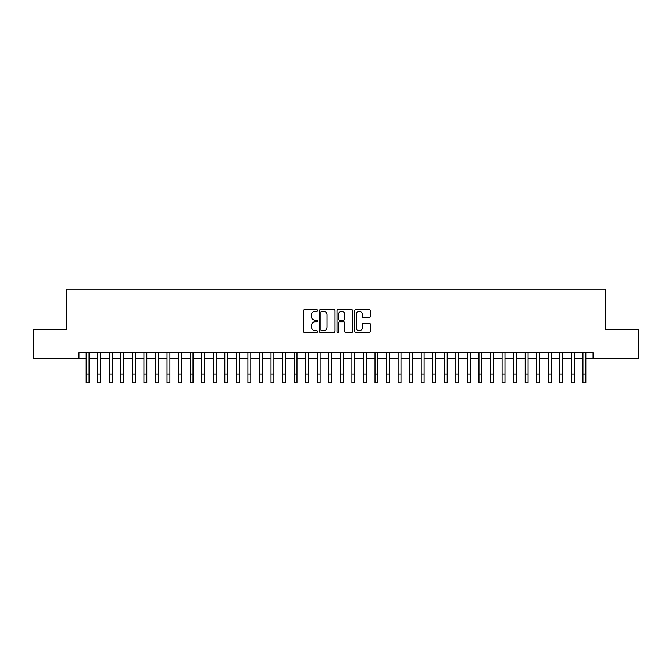 <?xml version="1.0" encoding="UTF-8"?>
<svg xmlns="http://www.w3.org/2000/svg" width="672" height="672" viewBox="0 0 672 672"><rect width="100%" height="100%" fill="white"/><g stroke="black" fill="none" stroke-linecap="round" stroke-linejoin="round"><path stroke-width="1.01" d="M317.512 310.464A0.798 0.798 0 0 0 316.722 309.666L304.676 309.666A1.134 1.134 0 0 0 303.542 310.8L303.542 331.212A1.134 1.134 0 0 0 304.676 332.346L316.722 332.346A0.798 0.798 0 0 0 317.512 331.556A0.798 0.798 0 0 0 316.722 330.758L315.16 330.758A3.629 3.629 0 0 1 311.531 327.13L311.531 325.433A3.629 3.629 0 0 1 315.16 321.804L316.722 321.804A0.798 0.798 0 0 0 317.512 321.006A0.798 0.798 0 0 0 316.722 320.216L315.16 320.216A3.629 3.629 0 0 1 311.531 316.588L311.531 314.882A3.629 3.629 0 0 1 315.16 311.254L316.722 311.254A0.798 0.798 0 0 0 317.512 310.464M369.138 317.663A1.134 1.134 0 0 0 370.272 316.529L370.272 310.8A1.134 1.134 0 0 0 369.138 309.666L355.757 309.666A1.134 1.134 0 0 0 354.623 310.8L354.623 331.212A1.134 1.134 0 0 0 355.757 332.346L369.138 332.346A1.134 1.134 0 0 0 370.272 331.212L370.272 324.299A1.134 1.134 0 0 0 369.138 323.165L363.418 323.165A1.134 1.134 0 0 0 362.284 324.299L362.284 327.726A3.032 3.032 0 0 1 359.251 330.758A3.032 3.032 0 0 1 356.21 327.726L356.21 314.294A3.032 3.032 0 0 1 359.251 311.254A3.032 3.032 0 0 1 362.284 314.294L362.284 316.529A1.134 1.134 0 0 0 363.418 317.663L369.138 317.663M78.943 358.554L33.6 358.554L33.6 329.675L66.814 329.675L66.814 289.237L605.186 289.237L605.186 329.675L638.4 329.675L638.4 358.554L593.057 358.554L593.057 352.783L78.943 352.783L78.943 358.554L86.167 358.554M335.009 310.8A1.134 1.134 0 0 0 333.875 309.666L320.494 309.666A1.134 1.134 0 0 0 319.36 310.8L319.36 331.212A1.134 1.134 0 0 0 320.494 332.346L333.875 332.346A1.134 1.134 0 0 0 335.009 331.212L335.009 310.8M338.125 309.666L351.506 309.666A1.134 1.134 0 0 1 352.64 310.8L352.64 331.212A1.134 1.134 0 0 1 351.506 332.346L345.778 332.346A1.134 1.134 0 0 1 344.644 331.212L344.644 322.938A1.134 1.134 0 0 0 343.51 321.804L339.713 321.804A1.134 1.134 0 0 0 338.579 322.938L338.579 331.556A0.798 0.798 0 0 1 337.789 332.346A0.798 0.798 0 0 1 336.991 331.556L336.991 310.8A1.134 1.134 0 0 1 338.125 309.666M89.057 358.554L97.717 358.554M100.607 358.554L109.276 358.554M112.157 358.554L120.826 358.554M123.715 358.554L132.376 358.554M135.265 358.554L143.934 358.554M146.824 358.554L155.484 358.554M158.374 358.554L167.034 358.554M169.924 358.554L178.592 358.554M181.482 358.554L190.142 358.554M193.032 358.554L201.692 358.554M204.582 358.554L213.251 358.554M216.14 358.554L224.801 358.554M227.69 358.554L236.359 358.554M239.24 358.554L247.909 358.554M250.799 358.554L259.459 358.554M262.349 358.554L271.018 358.554M273.899 358.554L282.568 358.554M285.457 358.554L294.118 358.554M297.007 358.554L305.676 358.554M308.566 358.554L317.226 358.554M320.116 358.554L328.776 358.554M331.666 358.554L340.334 358.554M343.224 358.554L351.884 358.554M354.774 358.554L363.434 358.554M366.324 358.554L374.993 358.554M377.882 358.554L386.543 358.554M389.432 358.554L398.101 358.554M400.982 358.554L409.651 358.554M412.541 358.554L421.201 358.554M424.091 358.554L432.76 358.554M435.641 358.554L444.31 358.554M447.199 358.554L455.86 358.554M458.749 358.554L467.418 358.554M470.308 358.554L478.968 358.554M481.858 358.554L490.518 358.554M493.408 358.554L502.076 358.554M504.966 358.554L513.626 358.554M516.516 358.554L525.176 358.554M528.066 358.554L536.735 358.554M539.624 358.554L548.285 358.554M551.174 358.554L559.843 358.554M562.724 358.554L571.393 358.554M574.283 358.554L582.943 358.554M585.833 358.554L593.057 358.554M321.737 311.254A0.798 0.798 0 0 0 320.947 312.052L320.947 329.969A0.798 0.798 0 0 0 321.737 330.758L323.383 330.758A3.629 3.629 0 0 0 327.012 327.13L327.012 314.882A3.629 3.629 0 0 0 323.383 311.254L321.737 311.254M344.644 314.345A3.032 3.032 0 0 0 341.611 311.312A3.032 3.032 0 0 0 338.579 314.345L338.579 319.082A1.134 1.134 0 0 0 339.713 320.216L343.51 320.216A1.134 1.134 0 0 0 344.644 319.082L344.644 314.345M86.167 374.094L89.057 374.094L89.057 382.763L86.167 382.763L86.167 352.783M89.057 374.094L89.057 352.783M97.717 374.094L100.607 374.094L100.607 382.763L97.717 382.763L97.717 352.783M100.607 374.094L100.607 352.783M109.276 374.094L112.157 374.094L112.157 382.763L109.276 382.763L109.276 352.783M112.157 374.094L112.157 352.783M120.826 374.094L123.715 374.094L123.715 382.763L120.826 382.763L120.826 352.783M123.715 374.094L123.715 352.783M132.376 374.094L135.265 374.094L135.265 382.763L132.376 382.763L132.376 352.783M135.265 374.094L135.265 352.783M143.934 374.094L146.824 374.094L146.824 382.763L143.934 382.763L143.934 352.783M146.824 374.094L146.824 352.783M155.484 374.094L158.374 374.094L158.374 382.763L155.484 382.763L155.484 352.783M158.374 374.094L158.374 352.783M167.034 374.094L169.924 374.094L169.924 382.763L167.034 382.763L167.034 352.783M169.924 374.094L169.924 352.783M178.592 374.094L181.482 374.094L181.482 382.763L178.592 382.763L178.592 352.783M181.482 374.094L181.482 352.783M190.142 374.094L193.032 374.094L193.032 382.763L190.142 382.763L190.142 352.783M193.032 374.094L193.032 352.783M201.692 374.094L204.582 374.094L204.582 382.763L201.692 382.763L201.692 352.783M204.582 374.094L204.582 352.783M213.251 374.094L216.14 374.094L216.14 382.763L213.251 382.763L213.251 352.783M216.14 374.094L216.14 352.783M224.801 374.094L227.69 374.094L227.69 382.763L224.801 382.763L224.801 352.783M227.69 374.094L227.69 352.783M236.359 374.094L239.24 374.094L239.24 382.763L236.359 382.763L236.359 352.783M239.24 374.094L239.24 352.783M247.909 374.094L250.799 374.094L250.799 382.763L247.909 382.763L247.909 352.783M250.799 374.094L250.799 352.783M259.459 374.094L262.349 374.094L262.349 382.763L259.459 382.763L259.459 352.783M262.349 374.094L262.349 352.783M271.018 374.094L273.899 374.094L273.899 382.763L271.018 382.763L271.018 352.783M273.899 374.094L273.899 352.783M282.568 374.094L285.457 374.094L285.457 382.763L282.568 382.763L282.568 352.783M285.457 374.094L285.457 352.783M294.118 374.094L297.007 374.094L297.007 382.763L294.118 382.763L294.118 352.783M297.007 374.094L297.007 352.783M305.676 374.094L308.566 374.094L308.566 382.763L305.676 382.763L305.676 352.783M308.566 374.094L308.566 352.783M317.226 374.094L320.116 374.094L320.116 382.763L317.226 382.763L317.226 352.783M320.116 374.094L320.116 352.783M328.776 374.094L331.666 374.094L331.666 382.763L328.776 382.763L328.776 352.783M331.666 374.094L331.666 352.783M340.334 374.094L343.224 374.094L343.224 382.763L340.334 382.763L340.334 352.783M343.224 374.094L343.224 352.783M351.884 374.094L354.774 374.094L354.774 382.763L351.884 382.763L351.884 352.783M354.774 374.094L354.774 352.783M363.434 374.094L366.324 374.094L366.324 382.763L363.434 382.763L363.434 352.783M366.324 374.094L366.324 352.783M374.993 374.094L377.882 374.094L377.882 382.763L374.993 382.763L374.993 352.783M377.882 374.094L377.882 352.783M386.543 374.094L389.432 374.094L389.432 382.763L386.543 382.763L386.543 352.783M389.432 374.094L389.432 352.783M398.101 374.094L400.982 374.094L400.982 382.763L398.101 382.763L398.101 352.783M400.982 374.094L400.982 352.783M409.651 374.094L412.541 374.094L412.541 382.763L409.651 382.763L409.651 352.783M412.541 374.094L412.541 352.783M421.201 374.094L424.091 374.094L424.091 382.763L421.201 382.763L421.201 352.783M424.091 374.094L424.091 352.783M432.76 374.094L435.641 374.094L435.641 382.763L432.76 382.763L432.76 352.783M435.641 374.094L435.641 352.783M444.31 374.094L447.199 374.094L447.199 382.763L444.31 382.763L444.31 352.783M447.199 374.094L447.199 352.783M455.86 374.094L458.749 374.094L458.749 382.763L455.86 382.763L455.86 352.783M458.749 374.094L458.749 352.783M467.418 374.094L470.308 374.094L470.308 382.763L467.418 382.763L467.418 352.783M470.308 374.094L470.308 352.783M478.968 374.094L481.858 374.094L481.858 382.763L478.968 382.763L478.968 352.783M481.858 374.094L481.858 352.783M490.518 374.094L493.408 374.094L493.408 382.763L490.518 382.763L490.518 352.783M493.408 374.094L493.408 352.783M502.076 374.094L504.966 374.094L504.966 382.763L502.076 382.763L502.076 352.783M504.966 374.094L504.966 352.783M513.626 374.094L516.516 374.094L516.516 382.763L513.626 382.763L513.626 352.783M516.516 374.094L516.516 352.783M525.176 374.094L528.066 374.094L528.066 382.763L525.176 382.763L525.176 352.783M528.066 374.094L528.066 352.783M536.735 374.094L539.624 374.094L539.624 382.763L536.735 382.763L536.735 352.783M539.624 374.094L539.624 352.783M548.285 374.094L551.174 374.094L551.174 382.763L548.285 382.763L548.285 352.783M551.174 374.094L551.174 352.783M559.843 374.094L562.724 374.094L562.724 382.763L559.843 382.763L559.843 352.783M562.724 374.094L562.724 352.783M571.393 374.094L574.283 374.094L574.283 382.763L571.393 382.763L571.393 352.783M574.283 374.094L574.283 352.783M582.943 374.094L585.833 374.094L585.833 382.763L582.943 382.763L582.943 352.783M585.833 374.094L585.833 352.783"/></g></svg>
